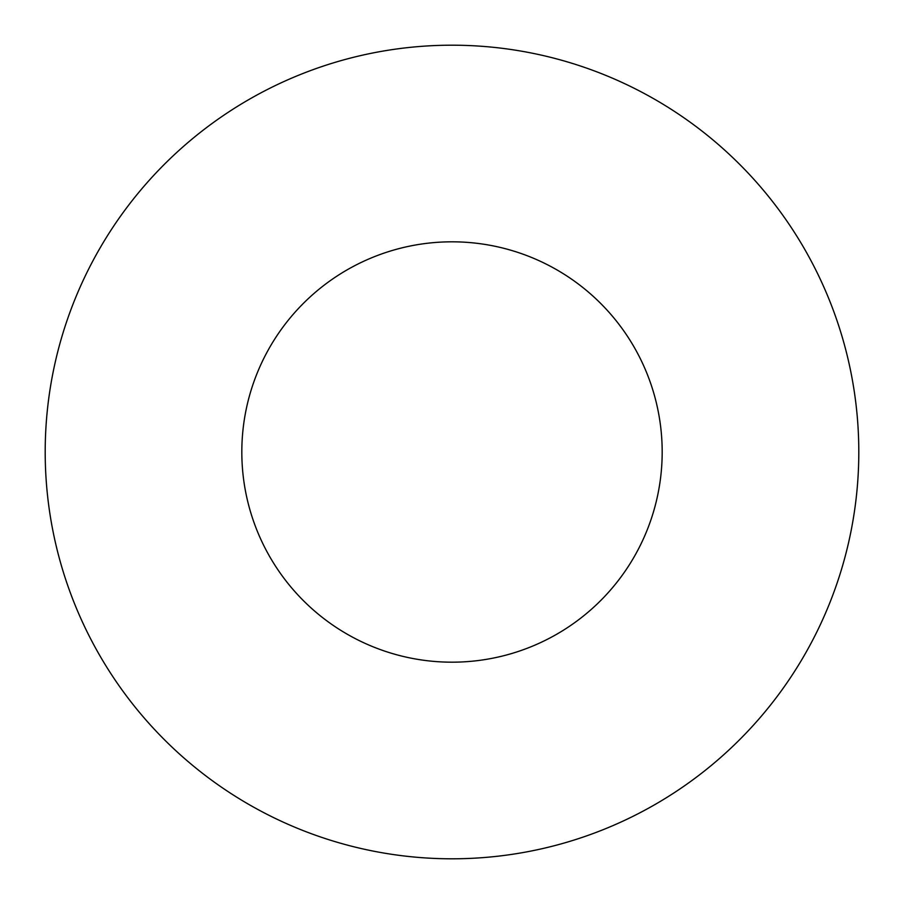 <?xml version="1.0" encoding="UTF-8"?>
<svg xmlns="http://www.w3.org/2000/svg" width="904" height="904" viewBox="0 0 904 904"><rect width="100%" height="100%" fill="white"/><g stroke="black" fill="none" stroke-linecap="round" stroke-linejoin="round"><path stroke-width="1.36" d="M662.18 452A210.18 210.18 0 0 0 452 241.82A210.18 210.18 0 0 0 241.82 452A210.18 210.18 0 0 0 452 662.18A210.18 210.18 0 0 0 662.18 452M858.8 452A406.8 406.8 0 0 0 452 45.2A406.8 406.8 0 0 0 45.2 452A406.8 406.8 0 0 0 452 858.8A406.8 406.8 0 0 0 858.8 452"/></g></svg>

